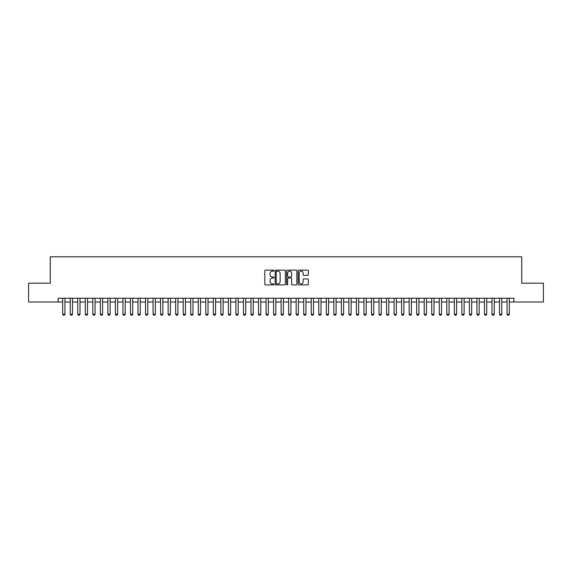 <?xml version="1.0" encoding="UTF-8"?>
<svg xmlns="http://www.w3.org/2000/svg" width="572" height="572" viewBox="0 0 572 572"><rect width="100%" height="100%" fill="white"/><g stroke="black" fill="none" stroke-linecap="round" stroke-linejoin="round"><path stroke-width="0.86" d="M273.952 270.649A0.515 0.515 0 0 0 273.43 270.134L265.58 270.134A0.736 0.736 0 0 0 264.836 270.871L264.836 284.184A0.736 0.736 0 0 0 265.58 284.92L273.43 284.92A0.515 0.515 0 0 0 273.952 284.406A0.515 0.515 0 0 0 273.43 283.884L272.415 283.884A2.367 2.367 0 0 1 270.048 281.517L270.048 280.409A2.367 2.367 0 0 1 272.415 278.042L273.43 278.042A0.515 0.515 0 0 0 273.952 277.527A0.515 0.515 0 0 0 273.43 277.012L272.415 277.012A2.367 2.367 0 0 1 270.048 274.646L270.048 273.538A2.367 2.367 0 0 1 272.415 271.171L273.43 271.171A0.515 0.515 0 0 0 273.952 270.649M307.607 275.346A0.736 0.736 0 0 0 308.344 274.603L308.344 270.871A0.736 0.736 0 0 0 307.607 270.134L298.884 270.134A0.736 0.736 0 0 0 298.141 270.871L298.141 284.184A0.736 0.736 0 0 0 298.884 284.92L307.607 284.92A0.736 0.736 0 0 0 308.344 284.184L308.344 279.672A0.736 0.736 0 0 0 307.607 278.929L303.875 278.929A0.736 0.736 0 0 0 303.131 279.672L303.131 281.91A1.981 1.981 0 0 1 301.158 283.884A1.981 1.981 0 0 1 299.177 281.91L299.177 273.144A1.981 1.981 0 0 1 301.158 271.171A1.981 1.981 0 0 1 303.131 273.144L303.131 274.603A0.736 0.736 0 0 0 303.875 275.346L307.607 275.346M58.165 302.002L28.6 302.002L28.6 283.176L50.257 283.176L50.257 256.814L521.743 256.814L521.743 283.176L543.4 283.176L543.4 302.002L513.835 302.002L513.835 298.241L58.165 298.241L58.165 302.002L62.684 302.002M285.356 270.871A0.736 0.736 0 0 0 284.613 270.134L275.89 270.134A0.736 0.736 0 0 0 275.153 270.871L275.153 284.184A0.736 0.736 0 0 0 275.89 284.92L284.613 284.92A0.736 0.736 0 0 0 285.356 284.184L285.356 270.871M287.387 270.134L296.11 270.134A0.736 0.736 0 0 1 296.847 270.871L296.847 284.184A0.736 0.736 0 0 1 296.11 284.92L292.378 284.92A0.736 0.736 0 0 1 291.634 284.184L291.634 278.786A0.736 0.736 0 0 0 290.898 278.042L288.424 278.042A0.736 0.736 0 0 0 287.68 278.786L287.68 284.406A0.515 0.515 0 0 1 287.165 284.92A0.515 0.515 0 0 1 286.643 284.406L286.643 270.871A0.736 0.736 0 0 1 287.387 270.134M64.943 302.002L70.213 302.002M72.472 302.002L77.742 302.002M80.001 302.002L85.278 302.002M87.537 302.002L92.807 302.002M95.066 302.002L100.343 302.002M102.602 302.002L107.872 302.002M110.131 302.002L115.401 302.002M117.66 302.002L122.937 302.002M125.196 302.002L130.466 302.002M132.725 302.002L138.002 302.002M140.262 302.002L145.531 302.002M147.79 302.002L153.06 302.002M155.319 302.002L160.596 302.002M162.856 302.002L168.125 302.002M170.385 302.002L175.661 302.002M177.921 302.002L183.19 302.002M185.45 302.002L190.719 302.002M192.978 302.002L198.255 302.002M200.515 302.002L205.784 302.002M208.044 302.002L213.32 302.002M215.58 302.002L220.849 302.002M223.109 302.002L228.378 302.002M230.638 302.002L235.914 302.002M238.174 302.002L243.443 302.002M245.703 302.002L250.979 302.002M253.239 302.002L258.508 302.002M260.768 302.002L266.037 302.002M268.304 302.002L273.573 302.002M275.833 302.002L281.102 302.002M283.362 302.002L288.638 302.002M290.898 302.002L296.167 302.002M298.427 302.002L303.696 302.002M305.963 302.002L311.232 302.002M313.492 302.002L318.761 302.002M321.021 302.002L326.297 302.002M328.557 302.002L333.826 302.002M336.086 302.002L341.362 302.002M343.622 302.002L348.891 302.002M351.151 302.002L356.42 302.002M358.68 302.002L363.956 302.002M366.216 302.002L371.485 302.002M373.745 302.002L379.022 302.002M381.281 302.002L386.55 302.002M388.81 302.002L394.079 302.002M396.339 302.002L401.615 302.002M403.875 302.002L409.144 302.002M411.404 302.002L416.681 302.002M418.94 302.002L424.209 302.002M426.469 302.002L431.738 302.002M433.998 302.002L439.275 302.002M441.534 302.002L446.803 302.002M449.063 302.002L454.34 302.002M456.599 302.002L461.869 302.002M464.128 302.002L469.397 302.002M471.657 302.002L476.934 302.002M479.193 302.002L484.463 302.002M486.722 302.002L491.999 302.002M494.258 302.002L499.528 302.002M501.787 302.002L507.057 302.002M509.316 302.002L513.835 302.002M276.705 271.171A0.515 0.515 0 0 0 276.183 271.686L276.183 283.369A0.515 0.515 0 0 0 276.705 283.884L277.777 283.884A2.367 2.367 0 0 0 280.144 281.517L280.144 273.538A2.367 2.367 0 0 0 277.777 271.171L276.705 271.171M291.634 273.18A1.981 1.981 0 0 0 289.661 271.207A1.981 1.981 0 0 0 287.68 273.18L287.68 276.269A0.736 0.736 0 0 0 288.424 277.012L290.898 277.012A0.736 0.736 0 0 0 291.634 276.269L291.634 273.18M64.943 298.241L64.943 314.207L64.379 315.186L63.249 315.186L62.684 314.207L62.684 298.241M62.684 314.207L64.943 314.207M72.472 298.241L72.472 314.207L71.908 315.186L70.778 315.186L70.213 314.207L70.213 298.241M70.213 314.207L72.472 314.207M80.001 298.241L80.001 314.207L79.436 315.186L78.307 315.186L77.742 314.207L77.742 298.241M77.742 314.207L80.001 314.207M87.537 298.241L87.537 314.207L86.973 315.186L85.843 315.186L85.278 314.207L85.278 298.241M85.278 314.207L87.537 314.207M95.066 298.241L95.066 314.207L94.502 315.186L93.372 315.186L92.807 314.207L92.807 298.241M92.807 314.207L95.066 314.207M102.602 298.241L102.602 314.207L102.038 315.186L100.908 315.186L100.343 314.207L100.343 298.241M100.343 314.207L102.602 314.207M110.131 298.241L110.131 314.207L109.567 315.186L108.437 315.186L107.872 314.207L107.872 298.241M107.872 314.207L110.131 314.207M117.66 298.241L117.66 314.207L117.096 315.186L115.966 315.186L115.401 314.207L115.401 298.241M115.401 314.207L117.66 314.207M125.196 298.241L125.196 314.207L124.632 315.186L123.502 315.186L122.937 314.207L122.937 298.241M122.937 314.207L125.196 314.207M132.725 298.241L132.725 314.207L132.161 315.186L131.031 315.186L130.466 314.207L130.466 298.241M130.466 314.207L132.725 314.207M140.262 298.241L140.262 314.207L139.697 315.186L138.567 315.186L138.002 314.207L138.002 298.241M138.002 314.207L140.262 314.207M147.79 298.241L147.79 314.207L147.226 315.186L146.096 315.186L145.531 314.207L145.531 298.241M145.531 314.207L147.79 314.207M155.319 298.241L155.319 314.207L154.755 315.186L153.625 315.186L153.06 314.207L153.06 298.241M153.06 314.207L155.319 314.207M162.856 298.241L162.856 314.207L162.291 315.186L161.161 315.186L160.596 314.207L160.596 298.241M160.596 314.207L162.856 314.207M170.385 298.241L170.385 314.207L169.82 315.186L168.69 315.186L168.125 314.207L168.125 298.241M168.125 314.207L170.385 314.207M177.921 298.241L177.921 314.207L177.356 315.186L176.226 315.186L175.661 314.207L175.661 298.241M175.661 314.207L177.921 314.207M185.45 298.241L185.45 314.207L184.885 315.186L183.755 315.186L183.19 314.207L183.19 298.241M183.19 314.207L185.45 314.207M192.978 298.241L192.978 314.207L192.414 315.186L191.284 315.186L190.719 314.207L190.719 298.241M190.719 314.207L192.978 314.207M200.515 298.241L200.515 314.207L199.95 315.186L198.82 315.186L198.255 314.207L198.255 298.241M198.255 314.207L200.515 314.207M208.044 298.241L208.044 314.207L207.479 315.186L206.349 315.186L205.784 314.207L205.784 298.241M205.784 314.207L208.044 314.207M215.58 298.241L215.58 314.207L215.015 315.186L213.885 315.186L213.32 314.207L213.32 298.241M213.32 314.207L215.58 314.207M223.109 298.241L223.109 314.207L222.544 315.186L221.414 315.186L220.849 314.207L220.849 298.241M220.849 314.207L223.109 314.207M230.638 298.241L230.638 314.207L230.073 315.186L228.943 315.186L228.378 314.207L228.378 298.241M228.378 314.207L230.638 314.207M238.174 298.241L238.174 314.207L237.609 315.186L236.479 315.186L235.914 314.207L235.914 298.241M235.914 314.207L238.174 314.207M245.703 298.241L245.703 314.207L245.138 315.186L244.008 315.186L243.443 314.207L243.443 298.241M243.443 314.207L245.703 314.207M253.239 298.241L253.239 314.207L252.674 315.186L251.544 315.186L250.979 314.207L250.979 298.241M250.979 314.207L253.239 314.207M260.768 298.241L260.768 314.207L260.203 315.186L259.073 315.186L258.508 314.207L258.508 298.241M258.508 314.207L260.768 314.207M268.304 298.241L268.304 314.207L267.739 315.186L266.602 315.186L266.037 314.207L266.037 298.241M266.037 314.207L268.304 314.207M275.833 298.241L275.833 314.207L275.268 315.186L274.138 315.186L273.573 314.207L273.573 298.241M273.573 314.207L275.833 314.207M283.362 298.241L283.362 314.207L282.797 315.186L281.667 315.186L281.102 314.207L281.102 298.241M281.102 314.207L283.362 314.207M290.898 298.241L290.898 314.207L290.333 315.186L289.203 315.186L288.638 314.207L288.638 298.241M288.638 314.207L290.898 314.207M298.427 298.241L298.427 314.207L297.862 315.186L296.732 315.186L296.167 314.207L296.167 298.241M296.167 314.207L298.427 314.207M305.963 298.241L305.963 314.207L305.398 315.186L304.261 315.186L303.696 314.207L303.696 298.241M303.696 314.207L305.963 314.207M313.492 298.241L313.492 314.207L312.927 315.186L311.797 315.186L311.232 314.207L311.232 298.241M311.232 314.207L313.492 314.207M321.021 298.241L321.021 314.207L320.456 315.186L319.326 315.186L318.761 314.207L318.761 298.241M318.761 314.207L321.021 314.207M328.557 298.241L328.557 314.207L327.992 315.186L326.862 315.186L326.297 314.207L326.297 298.241M326.297 314.207L328.557 314.207M336.086 298.241L336.086 314.207L335.521 315.186L334.391 315.186L333.826 314.207L333.826 298.241M333.826 314.207L336.086 314.207M343.622 298.241L343.622 314.207L343.057 315.186L341.927 315.186L341.362 314.207L341.362 298.241M341.362 314.207L343.622 314.207M351.151 298.241L351.151 314.207L350.586 315.186L349.456 315.186L348.891 314.207L348.891 298.241M348.891 314.207L351.151 314.207M358.68 298.241L358.68 314.207L358.115 315.186L356.985 315.186L356.42 314.207L356.42 298.241M356.42 314.207L358.68 314.207M366.216 298.241L366.216 314.207L365.651 315.186L364.521 315.186L363.956 314.207L363.956 298.241M363.956 314.207L366.216 314.207M373.745 298.241L373.745 314.207L373.18 315.186L372.05 315.186L371.485 314.207L371.485 298.241M371.485 314.207L373.745 314.207M381.281 298.241L381.281 314.207L380.716 315.186L379.586 315.186L379.022 314.207L379.022 298.241M379.022 314.207L381.281 314.207M388.81 298.241L388.81 314.207L388.245 315.186L387.115 315.186L386.55 314.207L386.55 298.241M386.55 314.207L388.81 314.207M396.339 298.241L396.339 314.207L395.774 315.186L394.644 315.186L394.079 314.207L394.079 298.241M394.079 314.207L396.339 314.207M403.875 298.241L403.875 314.207L403.31 315.186L402.18 315.186L401.615 314.207L401.615 298.241M401.615 314.207L403.875 314.207M411.404 298.241L411.404 314.207L410.839 315.186L409.709 315.186L409.144 314.207L409.144 298.241M409.144 314.207L411.404 314.207M418.94 298.241L418.94 314.207L418.375 315.186L417.245 315.186L416.681 314.207L416.681 298.241M416.681 314.207L418.94 314.207M426.469 298.241L426.469 314.207L425.904 315.186L424.774 315.186L424.209 314.207L424.209 298.241M424.209 314.207L426.469 314.207M433.998 298.241L433.998 314.207L433.433 315.186L432.303 315.186L431.738 314.207L431.738 298.241M431.738 314.207L433.998 314.207M441.534 298.241L441.534 314.207L440.969 315.186L439.839 315.186L439.275 314.207L439.275 298.241M439.275 314.207L441.534 314.207M449.063 298.241L449.063 314.207L448.498 315.186L447.368 315.186L446.803 314.207L446.803 298.241M446.803 314.207L449.063 314.207M456.599 298.241L456.599 314.207L456.034 315.186L454.904 315.186L454.34 314.207L454.34 298.241M454.34 314.207L456.599 314.207M464.128 298.241L464.128 314.207L463.563 315.186L462.433 315.186L461.869 314.207L461.869 298.241M461.869 314.207L464.128 314.207M471.657 298.241L471.657 314.207L471.092 315.186L469.962 315.186L469.397 314.207L469.397 298.241M469.397 314.207L471.657 314.207M479.193 298.241L479.193 314.207L478.628 315.186L477.498 315.186L476.934 314.207L476.934 298.241M476.934 314.207L479.193 314.207M486.722 298.241L486.722 314.207L486.157 315.186L485.027 315.186L484.463 314.207L484.463 298.241M484.463 314.207L486.722 314.207M494.258 298.241L494.258 314.207L493.693 315.186L492.563 315.186L491.999 314.207L491.999 298.241M491.999 314.207L494.258 314.207M501.787 298.241L501.787 314.207L501.222 315.186L500.092 315.186L499.528 314.207L499.528 298.241M499.528 314.207L501.787 314.207M509.316 298.241L509.316 314.207L508.751 315.186L507.621 315.186L507.057 314.207L507.057 298.241M507.057 314.207L509.316 314.207"/></g></svg>
